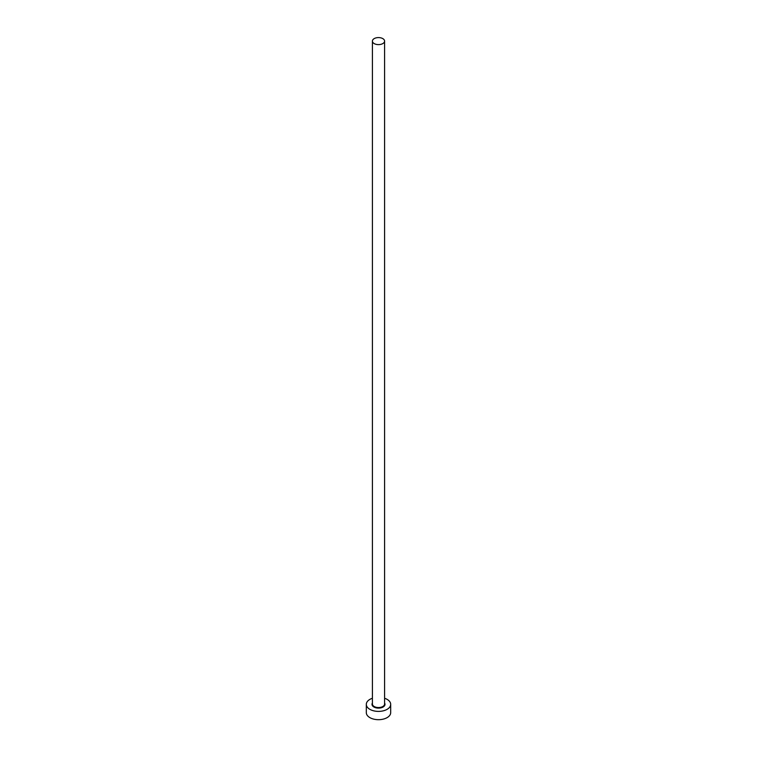 <?xml version="1.0" encoding="UTF-8"?>
<svg xmlns="http://www.w3.org/2000/svg" width="757" height="757" viewBox="0 0 757 757"><rect width="100%" height="100%" fill="white"/><g stroke="black" fill="none" stroke-linecap="round" stroke-linejoin="round"><path stroke-width="1.14" d="M374.195 43.584A6.094 3.52 0 0 0 380.828 44.351A6.094 3.52 0 0 0 384.594 41.096A6.094 3.52 0 0 0 382.805 38.616A6.094 3.52 0 0 0 376.172 37.85A6.094 3.52 0 0 0 372.406 41.096A6.094 3.52 0 0 0 374.195 43.584M372.406 698.266A12.188 7.031 0 0 0 366.312 704.36A12.188 7.031 0 0 0 369.88 709.337A12.188 7.031 0 0 0 383.165 710.861A12.188 7.031 0 0 0 390.688 704.36A12.188 7.031 0 0 0 387.12 699.383A12.188 7.031 0 0 0 384.594 698.266M366.312 704.36L366.312 712.649A12.188 7.031 0 0 0 369.88 717.627A12.188 7.031 0 0 0 383.165 719.15A12.188 7.031 0 0 0 390.688 712.649L390.688 704.36M384.594 703.054A6.501 3.757 180 0 1 382.011 707.521A6.501 3.757 180 0 1 373.901 707.01A6.501 3.757 180 0 1 372.406 703.054M372.406 41.096L372.406 704.029A6.094 3.52 0 0 0 374.195 706.518A6.094 3.52 0 0 0 380.828 707.275A6.094 3.52 0 0 0 384.594 704.029L384.594 41.096"/></g></svg>
